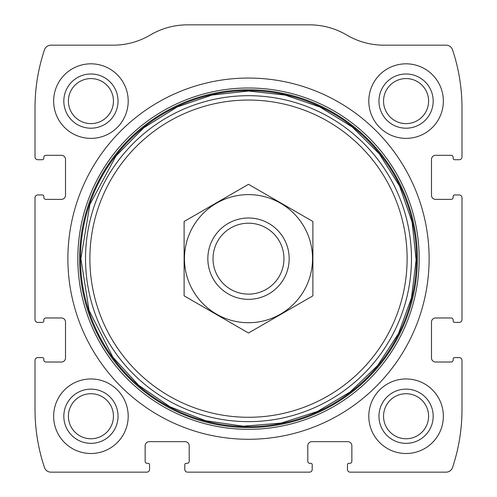 <?xml version="1.0" encoding="UTF-8"?>
<svg xmlns="http://www.w3.org/2000/svg" width="497" height="497" viewBox="0 0 497 497"><rect width="100%" height="100%" fill="white"/><g stroke="black" fill="none" stroke-linecap="round" stroke-linejoin="round"><path stroke-width="0.75" d="M35.014 360.325L35.014 409.46A182.989 182.989 0 0 0 44.469 467.522A6.778 6.778 0 0 0 50.899 472.15L146.839 472.15A2.709 2.709 0 0 0 149.554 469.441L149.554 464.695A1.354 1.354 0 0 0 148.199 463.341L147.18 463.341A2.031 2.031 0 0 1 145.149 461.309L145.149 445.716A4.069 4.069 0 0 1 149.212 441.653L185.132 441.653A4.069 4.069 0 0 1 189.202 445.716L189.202 461.309A2.031 2.031 0 0 1 187.164 463.341L186.151 463.341A1.354 1.354 0 0 0 184.791 464.695L184.791 469.441A2.709 2.709 0 0 0 187.506 472.15L309.494 472.15A2.709 2.709 0 0 0 312.209 469.441L312.209 464.695A1.354 1.354 0 0 0 310.849 463.341L309.836 463.341A2.031 2.031 0 0 1 307.798 461.309L307.798 445.716A4.069 4.069 0 0 1 311.868 441.653L347.788 441.653A4.069 4.069 0 0 1 351.851 445.716L351.851 461.309A2.031 2.031 0 0 1 349.82 463.341L348.801 463.341A1.354 1.354 0 0 0 347.446 464.695L347.446 469.441A2.709 2.709 0 0 0 350.161 472.15L446.101 472.15A6.778 6.778 0 0 0 452.531 467.522A182.989 182.989 0 0 0 461.986 409.46L461.986 360.325A2.709 2.709 0 0 0 459.271 357.616L454.531 357.616A1.354 1.354 0 0 0 453.171 358.971L453.171 359.983A2.031 2.031 0 0 1 451.139 362.021L435.552 362.021A4.069 4.069 0 0 1 431.489 357.952L431.489 322.031A4.069 4.069 0 0 1 435.552 317.968L451.139 317.968A2.031 2.031 0 0 1 453.171 320L453.171 321.019A1.354 1.354 0 0 0 454.531 322.373L459.271 322.373A2.709 2.709 0 0 0 461.986 319.664L461.986 197.669A2.709 2.709 0 0 0 459.271 194.961L454.531 194.961A1.354 1.354 0 0 0 453.171 196.315L453.171 197.334A2.031 2.031 0 0 1 451.139 199.365L435.552 199.365A4.069 4.069 0 0 1 431.489 195.296L431.489 159.382A4.069 4.069 0 0 1 435.552 155.312L451.139 155.312A2.031 2.031 0 0 1 453.171 157.344L453.171 158.363A1.354 1.354 0 0 0 454.531 159.717L459.271 159.717A2.709 2.709 0 0 0 461.986 157.009L461.986 107.874A182.989 182.989 0 0 0 452.531 49.806A6.778 6.778 0 0 0 446.101 45.184L383.92 45.184A73.196 73.196 0 0 1 346.707 35.014A73.196 73.196 0 0 0 309.494 24.85L187.506 24.85A73.196 73.196 0 0 0 150.293 35.014A73.196 73.196 0 0 1 113.08 45.184L50.899 45.184A6.778 6.778 0 0 0 44.469 49.806A182.989 182.989 0 0 0 35.014 107.874L35.014 157.009A2.709 2.709 0 0 0 37.729 159.717L42.469 159.717A1.354 1.354 0 0 0 43.829 158.363L43.829 157.344A2.031 2.031 0 0 1 45.861 155.312L61.448 155.312A4.069 4.069 0 0 1 65.511 159.382L65.511 195.296A4.069 4.069 0 0 1 61.448 199.365L45.861 199.365A2.031 2.031 0 0 1 43.829 197.334L43.829 196.315A1.354 1.354 0 0 0 42.469 194.961L37.729 194.961A2.709 2.709 0 0 0 35.014 197.669L35.014 319.664A2.709 2.709 0 0 0 37.729 322.373L42.469 322.373A1.354 1.354 0 0 0 43.829 321.019L43.829 320A2.031 2.031 0 0 1 45.861 317.968L61.448 317.968A4.069 4.069 0 0 1 65.511 322.031L65.511 357.952A4.069 4.069 0 0 1 61.448 362.021L45.861 362.021A2.031 2.031 0 0 1 43.829 359.983L43.829 358.971A1.354 1.354 0 0 0 42.469 357.616L37.729 357.616A2.709 2.709 0 0 0 35.014 360.325M429.116 258.664A180.616 180.616 0 0 0 248.5 78.054A180.616 180.616 0 0 0 67.884 258.664A180.616 180.616 0 0 0 248.5 439.28A180.616 180.616 0 0 0 429.116 258.664M53.651 416.237A37.275 37.275 0 0 1 109.564 383.957A37.275 37.275 0 0 1 109.564 448.518A37.275 37.275 0 0 1 53.651 416.237M53.651 101.096A37.275 37.275 0 0 1 109.564 68.816A37.275 37.275 0 0 1 109.564 133.376A37.275 37.275 0 0 1 53.651 101.096M368.799 416.237A37.275 37.275 0 0 1 424.711 383.957A37.275 37.275 0 0 1 424.711 448.518A37.275 37.275 0 0 1 368.799 416.237M368.799 101.096A37.275 37.275 0 0 1 424.711 68.816A37.275 37.275 0 0 1 424.711 133.376A37.275 37.275 0 0 1 368.799 101.096M378.962 101.096A27.111 27.111 0 0 1 419.623 77.619A27.111 27.111 0 0 1 419.623 124.573A27.111 27.111 0 0 1 378.962 101.096M383.547 101.096A22.527 22.527 0 0 1 417.331 81.589A22.527 22.527 0 0 1 417.331 120.603A22.527 22.527 0 0 1 383.547 101.096M378.962 416.237A27.111 27.111 0 0 1 419.623 392.76A27.111 27.111 0 0 1 419.623 439.715A27.111 27.111 0 0 1 378.962 416.237M383.547 416.237A22.527 22.527 0 0 1 417.331 396.73A22.527 22.527 0 0 1 417.331 435.745A22.527 22.527 0 0 1 383.547 416.237M63.821 101.096A27.111 27.111 0 0 1 104.482 77.619A27.111 27.111 0 0 1 104.482 124.573A27.111 27.111 0 0 1 63.821 101.096M68.406 101.096A22.527 22.527 0 0 1 102.189 81.589A22.527 22.527 0 0 1 102.189 120.603A22.527 22.527 0 0 1 68.406 101.096M63.821 416.237A27.111 27.111 0 0 1 104.482 392.76A27.111 27.111 0 0 1 104.482 439.715A27.111 27.111 0 0 1 63.821 416.237M68.406 416.237A22.527 22.527 0 0 1 102.189 396.73A22.527 22.527 0 0 1 102.189 435.745A22.527 22.527 0 0 1 68.406 416.237M213.033 258.664A35.467 35.467 0 0 1 266.23 227.949A35.467 35.467 0 0 1 266.23 289.378A35.467 35.467 0 0 1 213.033 258.664M207.839 258.664A40.661 40.661 0 0 1 268.834 223.451A40.661 40.661 0 0 1 268.834 293.882A40.661 40.661 0 0 1 207.839 258.664M248.5 194.619A64.045 64.045 0 0 1 303.965 290.689A64.045 64.045 0 0 1 193.035 290.689A64.045 64.045 0 0 1 248.5 194.619M312.886 295.839L312.886 221.494L248.5 184.319L184.114 221.494L184.114 295.839L248.5 333.009L312.886 295.839M77.824 258.664A170.676 170.676 0 0 1 333.841 110.856A170.676 170.676 0 0 1 333.841 406.478A170.676 170.676 0 0 1 77.824 258.664M79.613 258.664A168.887 168.887 0 0 1 332.947 112.403A168.887 168.887 0 0 1 332.947 404.931A168.887 168.887 0 0 1 79.613 258.664M80.495 258.664A168.005 168.005 0 0 1 332.499 113.173A168.005 168.005 0 0 1 332.499 404.16A168.005 168.005 0 0 1 80.495 258.664M85.527 258.664A162.973 162.973 0 0 1 329.989 117.528A162.973 162.973 0 0 1 329.989 399.805A162.973 162.973 0 0 1 85.527 258.664M89.882 258.664A158.618 158.618 0 0 1 327.809 121.299A158.618 158.618 0 0 1 327.809 396.034A158.618 158.618 0 0 1 89.882 258.664M80.868 258.664L89.069 310.47L112.881 357.2L138.632 385.274L170.061 406.813L205.534 420.698L243.232 426.215L281.203 423.077L317.484 411.448L350.199 391.928L377.664 365.519L398.457 333.593L411.504 297.802L416.126 259.981L412.094 222.097L399.613 186.102L379.329 153.853L352.28 127.021L319.875 106.985L285.067 95.07L248.5 91.032L211.933 95.07L177.125 106.985L143.689 127.841L116.043 155.921L89.901 204.366L80.868 258.664"/></g></svg>
